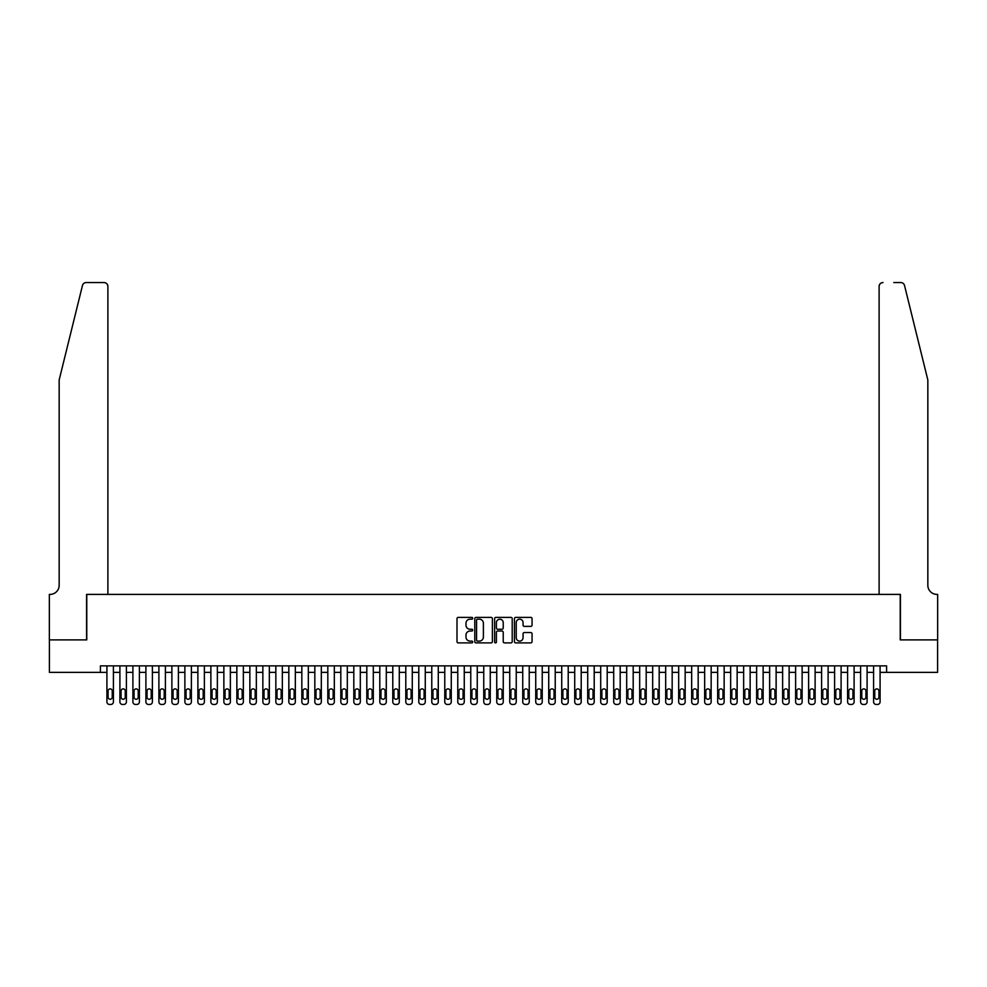 <?xml version="1.0" encoding="UTF-8"?>
<svg xmlns="http://www.w3.org/2000/svg" width="987" height="987" viewBox="0 0 987 987"><rect width="100%" height="100%" fill="white"/><g stroke="black" fill="none" stroke-linecap="round" stroke-linejoin="round"><path stroke-width="1.48" d="M472.711 618.269A0.888 0.888 0 0 0 471.811 617.381L458.264 617.381A1.271 1.271 0 0 0 456.993 618.652L456.993 641.612A1.271 1.271 0 0 0 458.264 642.895L471.811 642.895A0.888 0.888 0 0 0 472.711 641.994A0.888 0.888 0 0 0 471.811 641.106L470.059 641.106A4.084 4.084 0 0 1 465.987 637.022L465.987 635.11A4.084 4.084 0 0 1 470.059 631.026L471.811 631.026A0.888 0.888 0 0 0 472.711 630.138A0.888 0.888 0 0 0 471.811 629.25L470.059 629.25A4.084 4.084 0 0 1 465.987 625.166L465.987 623.253A4.084 4.084 0 0 1 470.059 619.17L471.811 619.17A0.888 0.888 0 0 0 472.711 618.269M530.772 626.375A1.271 1.271 0 0 0 532.055 625.104L532.055 618.652A1.271 1.271 0 0 0 530.772 617.381L515.72 617.381A1.271 1.271 0 0 0 514.449 618.652L514.449 641.612A1.271 1.271 0 0 0 515.72 642.895L530.772 642.895A1.271 1.271 0 0 0 532.055 641.612L532.055 633.839A1.271 1.271 0 0 0 530.772 632.556L524.331 632.556A1.271 1.271 0 0 0 523.061 633.839L523.061 637.688A3.417 3.417 0 0 1 519.643 641.106A3.417 3.417 0 0 1 516.238 637.688L516.238 622.575A3.417 3.417 0 0 1 519.643 619.17A3.417 3.417 0 0 1 523.061 622.575L523.061 625.104A1.271 1.271 0 0 0 524.331 626.375L530.772 626.375M100.415 672.369L49.412 672.369L49.412 639.884L86.77 639.884L86.77 594.396L900.23 594.396L900.23 639.884L937.588 639.884L937.588 672.369L886.585 672.369L886.585 665.867L100.415 665.867L100.415 672.369L106.917 672.369L106.917 701.868A2.603 2.603 0 0 0 109.52 704.459L110.815 704.459A2.603 2.603 0 0 0 113.419 701.868L113.419 672.369L119.908 672.369L119.908 701.868A2.603 2.603 0 0 0 122.511 704.459L123.807 704.459A2.603 2.603 0 0 0 126.41 701.868L126.41 672.369L132.9 672.369L132.9 701.868A2.603 2.603 0 0 0 135.503 704.459L136.798 704.459A2.603 2.603 0 0 0 139.401 701.868L139.401 672.369L145.903 672.369L145.903 701.868A2.603 2.603 0 0 0 148.494 704.459L149.802 704.459A2.603 2.603 0 0 0 152.393 701.868L152.393 672.369L158.895 672.369L158.895 701.868A2.603 2.603 0 0 0 161.498 704.459L162.793 704.459A2.603 2.603 0 0 0 165.397 701.868L165.397 672.369L171.886 672.369L171.886 701.868A2.603 2.603 0 0 0 174.489 704.459L175.785 704.459A2.603 2.603 0 0 0 178.388 701.868L178.388 672.369L184.877 672.369L184.877 701.868A2.603 2.603 0 0 0 187.481 704.459L188.776 704.459A2.603 2.603 0 0 0 191.379 701.868L191.379 672.369L197.881 672.369L197.881 701.868A2.603 2.603 0 0 0 200.472 704.459L201.78 704.459A2.603 2.603 0 0 0 204.371 701.868L204.371 672.369L210.873 672.369L210.873 701.868A2.603 2.603 0 0 0 213.476 704.459L214.771 704.459A2.603 2.603 0 0 0 217.362 701.868L217.362 672.369L223.864 672.369L223.864 701.868A2.603 2.603 0 0 0 226.467 704.459L227.763 704.459A2.603 2.603 0 0 0 230.366 701.868L230.366 672.369L236.855 672.369L236.855 701.868A2.603 2.603 0 0 0 239.459 704.459L240.754 704.459A2.603 2.603 0 0 0 243.357 701.868L243.357 672.369L249.859 672.369L249.859 701.868A2.603 2.603 0 0 0 252.45 704.459L253.758 704.459A2.603 2.603 0 0 0 256.349 701.868L256.349 672.369L262.85 672.369L262.85 701.868A2.603 2.603 0 0 0 265.454 704.459L266.749 704.459A2.603 2.603 0 0 0 269.34 701.868L269.34 672.369L275.842 672.369L275.842 701.868A2.603 2.603 0 0 0 278.445 704.459L279.74 704.459A2.603 2.603 0 0 0 282.344 701.868L282.344 672.369L288.833 672.369L288.833 701.868A2.603 2.603 0 0 0 291.436 704.459L292.732 704.459A2.603 2.603 0 0 0 295.335 701.868L295.335 672.369L301.837 672.369L301.837 701.868A2.603 2.603 0 0 0 304.428 704.459L305.736 704.459A2.603 2.603 0 0 0 308.326 701.868L308.326 672.369L314.828 672.369L314.828 701.868A2.603 2.603 0 0 0 317.419 704.459L318.727 704.459A2.603 2.603 0 0 0 321.318 701.868L321.318 672.369L327.82 672.369L327.82 701.868A2.603 2.603 0 0 0 330.423 704.459L331.718 704.459A2.603 2.603 0 0 0 334.322 701.868L334.322 672.369L340.811 672.369L340.811 701.868A2.603 2.603 0 0 0 343.414 704.459L344.71 704.459A2.603 2.603 0 0 0 347.313 701.868L347.313 672.369L353.815 672.369L353.815 701.868A2.603 2.603 0 0 0 356.406 704.459L357.713 704.459A2.603 2.603 0 0 0 360.304 701.868L360.304 672.369L366.806 672.369L366.806 701.868A2.603 2.603 0 0 0 369.397 704.459L370.705 704.459A2.603 2.603 0 0 0 373.296 701.868L373.296 672.369L379.798 672.369L379.798 701.868A2.603 2.603 0 0 0 382.401 704.459L383.696 704.459A2.603 2.603 0 0 0 386.299 701.868L386.299 672.369L392.789 672.369L392.789 701.868A2.603 2.603 0 0 0 395.392 704.459L396.688 704.459A2.603 2.603 0 0 0 399.291 701.868L399.291 672.369L405.793 672.369L405.793 701.868A2.603 2.603 0 0 0 408.384 704.459L409.691 704.459A2.603 2.603 0 0 0 412.282 701.868L412.282 672.369L418.784 672.369L418.784 701.868A2.603 2.603 0 0 0 421.375 704.459L422.683 704.459A2.603 2.603 0 0 0 425.274 701.868L425.274 672.369L431.775 672.369L431.775 701.868A2.603 2.603 0 0 0 434.379 704.459L435.674 704.459A2.603 2.603 0 0 0 438.277 701.868L438.277 672.369L444.767 672.369L444.767 701.868A2.603 2.603 0 0 0 447.37 704.459L448.666 704.459A2.603 2.603 0 0 0 451.269 701.868L451.269 672.369L457.771 672.369L457.771 701.868A2.603 2.603 0 0 0 460.361 704.459L461.669 704.459A2.603 2.603 0 0 0 464.26 701.868L464.26 672.369L470.762 672.369L470.762 701.868A2.603 2.603 0 0 0 473.353 704.459L474.661 704.459A2.603 2.603 0 0 0 477.252 701.868L477.252 672.369L483.753 672.369L483.753 701.868A2.603 2.603 0 0 0 486.357 704.459L487.652 704.459A2.603 2.603 0 0 0 490.255 701.868L490.255 672.369L496.745 672.369L496.745 701.868A2.603 2.603 0 0 0 499.348 704.459L500.643 704.459A2.603 2.603 0 0 0 503.247 701.868L503.247 672.369L509.748 672.369L509.748 701.868A2.603 2.603 0 0 0 512.339 704.459L513.647 704.459A2.603 2.603 0 0 0 516.238 701.868L516.238 672.369L522.74 672.369L522.74 701.868A2.603 2.603 0 0 0 525.331 704.459L526.639 704.459A2.603 2.603 0 0 0 529.229 701.868L529.229 672.369L535.731 672.369L535.731 701.868A2.603 2.603 0 0 0 538.334 704.459L539.63 704.459A2.603 2.603 0 0 0 542.233 701.868L542.233 672.369L548.723 672.369L548.723 701.868A2.603 2.603 0 0 0 551.326 704.459L552.621 704.459A2.603 2.603 0 0 0 555.225 701.868L555.225 672.369L561.726 672.369L561.726 701.868A2.603 2.603 0 0 0 564.317 704.459L565.625 704.459A2.603 2.603 0 0 0 568.216 701.868L568.216 672.369L574.718 672.369L574.718 701.868A2.603 2.603 0 0 0 577.309 704.459L578.616 704.459A2.603 2.603 0 0 0 581.207 701.868L581.207 672.369L587.709 672.369L587.709 701.868A2.603 2.603 0 0 0 590.312 704.459L591.608 704.459A2.603 2.603 0 0 0 594.211 701.868L594.211 672.369L600.701 672.369L600.701 701.868A2.603 2.603 0 0 0 603.304 704.459L604.599 704.459A2.603 2.603 0 0 0 607.202 701.868L607.202 672.369L613.704 672.369L613.704 701.868A2.603 2.603 0 0 0 616.295 704.459L617.603 704.459A2.603 2.603 0 0 0 620.194 701.868L620.194 672.369L626.696 672.369L626.696 701.868A2.603 2.603 0 0 0 629.287 704.459L630.594 704.459A2.603 2.603 0 0 0 633.185 701.868L633.185 672.369L639.687 672.369L639.687 701.868A2.603 2.603 0 0 0 642.29 704.459L643.586 704.459A2.603 2.603 0 0 0 646.189 701.868L646.189 672.369L652.678 672.369L652.678 701.868A2.603 2.603 0 0 0 655.282 704.459L656.577 704.459A2.603 2.603 0 0 0 659.18 701.868L659.18 672.369L665.682 672.369L665.682 701.868A2.603 2.603 0 0 0 668.273 704.459L669.581 704.459A2.603 2.603 0 0 0 672.172 701.868L672.172 672.369L678.674 672.369L678.674 701.868A2.603 2.603 0 0 0 681.264 704.459L682.572 704.459A2.603 2.603 0 0 0 685.163 701.868L685.163 672.369L691.665 672.369L691.665 701.868A2.603 2.603 0 0 0 694.268 704.459L695.564 704.459A2.603 2.603 0 0 0 698.167 701.868L698.167 672.369L704.656 672.369L704.656 701.868A2.603 2.603 0 0 0 707.26 704.459L708.555 704.459A2.603 2.603 0 0 0 711.158 701.868L711.158 672.369L717.66 672.369L717.66 701.868A2.603 2.603 0 0 0 720.251 704.459L721.546 704.459A2.603 2.603 0 0 0 724.15 701.868L724.15 672.369L730.651 672.369L730.651 701.868A2.603 2.603 0 0 0 733.242 704.459L734.55 704.459A2.603 2.603 0 0 0 737.141 701.868L737.141 672.369L743.643 672.369L743.643 701.868A2.603 2.603 0 0 0 746.246 704.459L747.541 704.459A2.603 2.603 0 0 0 750.145 701.868L750.145 672.369L756.634 672.369L756.634 701.868A2.603 2.603 0 0 0 759.237 704.459L760.533 704.459A2.603 2.603 0 0 0 763.136 701.868L763.136 672.369L769.638 672.369L769.638 701.868A2.603 2.603 0 0 0 772.229 704.459L773.524 704.459A2.603 2.603 0 0 0 776.127 701.868L776.127 672.369L782.629 672.369L782.629 701.868A2.603 2.603 0 0 0 785.22 704.459L786.528 704.459A2.603 2.603 0 0 0 789.119 701.868L789.119 672.369L795.621 672.369L795.621 701.868A2.603 2.603 0 0 0 798.224 704.459L799.519 704.459A2.603 2.603 0 0 0 802.123 701.868L802.123 672.369L808.612 672.369L808.612 701.868A2.603 2.603 0 0 0 811.215 704.459L812.511 704.459A2.603 2.603 0 0 0 815.114 701.868L815.114 672.369L821.603 672.369L821.603 701.868A2.603 2.603 0 0 0 824.207 704.459L825.502 704.459A2.603 2.603 0 0 0 828.105 701.868L828.105 672.369L834.607 672.369L834.607 701.868A2.603 2.603 0 0 0 837.198 704.459L838.506 704.459A2.603 2.603 0 0 0 841.097 701.868L841.097 672.369L847.599 672.369L847.599 701.868A2.603 2.603 0 0 0 850.202 704.459L851.497 704.459A2.603 2.603 0 0 0 854.1 701.868L854.1 672.369L860.59 672.369L860.59 701.868A2.603 2.603 0 0 0 863.193 704.459L864.489 704.459A2.603 2.603 0 0 0 867.092 701.868L867.092 672.369L873.581 672.369L873.581 701.868A2.603 2.603 0 0 0 876.185 704.459L877.48 704.459A2.603 2.603 0 0 0 880.083 701.868L880.083 672.369L886.585 672.369M492.39 618.652A1.271 1.271 0 0 0 491.107 617.381L476.055 617.381A1.271 1.271 0 0 0 474.784 618.652L474.784 641.612A1.271 1.271 0 0 0 476.055 642.895L491.107 642.895A1.271 1.271 0 0 0 492.39 641.612L492.39 618.652M495.893 617.381L510.945 617.381A1.271 1.271 0 0 1 512.216 618.652L512.216 641.612A1.271 1.271 0 0 1 510.945 642.895L504.505 642.895A1.271 1.271 0 0 1 503.222 641.612L503.222 632.309A1.271 1.271 0 0 0 501.951 631.026L497.682 631.026A1.271 1.271 0 0 0 496.399 632.309L496.399 641.994A0.888 0.888 0 0 1 495.511 642.895A0.888 0.888 0 0 1 494.61 641.994L494.61 618.652A1.271 1.271 0 0 1 495.893 617.381M477.461 619.17A0.888 0.888 0 0 0 476.573 620.058L476.573 640.218A0.888 0.888 0 0 0 477.461 641.106L479.312 641.106A4.084 4.084 0 0 0 483.396 637.022L483.396 623.253A4.084 4.084 0 0 0 479.312 619.17L477.461 619.17M503.222 622.649A3.417 3.417 0 0 0 499.817 619.231A3.417 3.417 0 0 0 496.399 622.649L496.399 627.966A1.271 1.271 0 0 0 497.682 629.25L501.951 629.25A1.271 1.271 0 0 0 503.222 627.966L503.222 622.649M113.419 665.867L113.419 701.868M106.917 665.867L106.917 701.868M112.247 697.192A2.085 2.085 0 0 1 110.162 699.265A2.085 2.085 0 0 1 108.089 697.192L108.089 690.949A2.085 2.085 0 0 1 110.162 688.877A2.085 2.085 0 0 1 112.247 690.949L112.247 697.192M109.52 704.459L110.815 704.459M82.464 285.502C83.463 283.368 83.463 283.368 82.464 285.502C83.463 283.368 83.463 283.368 82.464 285.502L59.158 379.995L59.158 585.303A9.093 9.093 0 0 1 50.066 594.396L49.35 594.396L49.35 639.884L86.585 639.884L86.585 594.396L107.891 594.396L107.891 286.44A3.899 3.899 0 0 0 103.993 282.541L86.251 282.541A3.899 3.899 0 0 0 82.464 285.502M93.21 282.541L103.993 282.541C106.337 282.788 107.645 284.083 107.891 286.44L107.891 594.396M59.158 585.303A9.093 9.093 0 0 1 50.066 594.396M920.698 351.014L904.536 285.502L927.842 379.995L927.842 585.303A9.093 9.093 0 0 0 936.934 594.396L937.65 594.396L937.65 639.884L900.415 639.884L900.415 594.396L879.109 594.396L879.109 286.44L879.109 594.396M893.79 282.541L900.749 282.541A3.899 3.899 0 0 1 904.536 285.502M883.007 282.541A3.899 3.899 0 0 0 879.109 286.44C879.355 284.083 880.663 282.788 883.007 282.541M927.842 585.303A9.093 9.093 0 0 0 936.934 594.396M126.41 665.867L126.41 701.868M119.908 665.867L119.908 701.868M125.238 697.192A2.085 2.085 0 0 1 123.153 699.265A2.085 2.085 0 0 1 121.08 697.192L121.08 690.949A2.085 2.085 0 0 1 123.153 688.877A2.085 2.085 0 0 1 125.238 690.949L125.238 697.192M122.511 704.459L123.807 704.459M139.401 665.867L139.401 701.868M132.9 665.867L132.9 701.868M138.229 697.192A2.085 2.085 0 0 1 136.157 699.265A2.085 2.085 0 0 1 134.072 697.192L134.072 690.949A2.085 2.085 0 0 1 136.157 688.877A2.085 2.085 0 0 1 138.229 690.949L138.229 697.192M135.503 704.459L136.798 704.459M152.393 665.867L152.393 701.868M145.903 665.867L145.903 701.868M151.221 697.192A2.085 2.085 0 0 1 149.148 699.265A2.085 2.085 0 0 1 147.063 697.192L147.063 690.949A2.085 2.085 0 0 1 149.148 688.877A2.085 2.085 0 0 1 151.221 690.949L151.221 697.192M148.494 704.459L149.802 704.459M165.397 665.867L165.397 701.868M158.895 665.867L158.895 701.868M164.224 697.192A2.085 2.085 0 0 1 162.139 699.265A2.085 2.085 0 0 1 160.067 697.192L160.067 690.949A2.085 2.085 0 0 1 162.139 688.877A2.085 2.085 0 0 1 164.224 690.949L164.224 697.192M161.498 704.459L162.793 704.459M178.388 665.867L178.388 701.868M171.886 665.867L171.886 701.868M177.216 697.192A2.085 2.085 0 0 1 175.131 699.265A2.085 2.085 0 0 1 173.058 697.192L173.058 690.949A2.085 2.085 0 0 1 175.131 688.877A2.085 2.085 0 0 1 177.216 690.949L177.216 697.192M174.489 704.459L175.785 704.459M191.379 665.867L191.379 701.868M184.877 665.867L184.877 701.868M190.207 697.192A2.085 2.085 0 0 1 188.135 699.265A2.085 2.085 0 0 1 186.049 697.192L186.049 690.949A2.085 2.085 0 0 1 188.135 688.877A2.085 2.085 0 0 1 190.207 690.949L190.207 697.192M187.481 704.459L188.776 704.459M204.371 665.867L204.371 701.868M197.881 665.867L197.881 701.868M203.199 697.192A2.085 2.085 0 0 1 201.126 699.265A2.085 2.085 0 0 1 199.041 697.192L199.041 690.949A2.085 2.085 0 0 1 201.126 688.877A2.085 2.085 0 0 1 203.199 690.949L203.199 697.192M200.472 704.459L201.78 704.459M217.362 665.867L217.362 701.868M210.873 665.867L210.873 701.868M216.202 697.192A2.085 2.085 0 0 1 214.117 699.265A2.085 2.085 0 0 1 212.045 697.192L212.045 690.949A2.085 2.085 0 0 1 214.117 688.877A2.085 2.085 0 0 1 216.202 690.949L216.202 697.192M213.476 704.459L214.771 704.459M230.366 665.867L230.366 701.868M223.864 665.867L223.864 701.868M229.194 697.192A2.085 2.085 0 0 1 227.109 699.265A2.085 2.085 0 0 1 225.036 697.192L225.036 690.949A2.085 2.085 0 0 1 227.109 688.877A2.085 2.085 0 0 1 229.194 690.949L229.194 697.192M226.467 704.459L227.763 704.459M243.357 665.867L243.357 701.868M236.855 665.867L236.855 701.868M242.185 697.192A2.085 2.085 0 0 1 240.112 699.265A2.085 2.085 0 0 1 238.027 697.192L238.027 690.949A2.085 2.085 0 0 1 240.112 688.877A2.085 2.085 0 0 1 242.185 690.949L242.185 697.192M239.459 704.459L240.754 704.459M256.349 665.867L256.349 701.868M249.859 665.867L249.859 701.868M255.177 697.192A2.085 2.085 0 0 1 253.104 699.265A2.085 2.085 0 0 1 251.019 697.192L251.019 690.949A2.085 2.085 0 0 1 253.104 688.877A2.085 2.085 0 0 1 255.177 690.949L255.177 697.192M252.45 704.459L253.758 704.459M269.34 665.867L269.34 701.868M262.85 665.867L262.85 701.868M268.18 697.192A2.085 2.085 0 0 1 266.095 699.265A2.085 2.085 0 0 1 264.022 697.192L264.022 690.949A2.085 2.085 0 0 1 266.095 688.877A2.085 2.085 0 0 1 268.18 690.949L268.18 697.192M265.454 704.459L266.749 704.459M282.344 665.867L282.344 701.868M275.842 665.867L275.842 701.868M281.172 697.192A2.085 2.085 0 0 1 279.087 699.265A2.085 2.085 0 0 1 277.014 697.192L277.014 690.949A2.085 2.085 0 0 1 279.087 688.877A2.085 2.085 0 0 1 281.172 690.949L281.172 697.192M278.445 704.459L279.74 704.459M295.335 665.867L295.335 701.868M288.833 665.867L288.833 701.868M294.163 697.192A2.085 2.085 0 0 1 292.09 699.265A2.085 2.085 0 0 1 290.005 697.192L290.005 690.949A2.085 2.085 0 0 1 292.09 688.877A2.085 2.085 0 0 1 294.163 690.949L294.163 697.192M291.436 704.459L292.732 704.459M308.326 665.867L308.326 701.868M301.837 665.867L301.837 701.868M307.154 697.192A2.085 2.085 0 0 1 305.082 699.265A2.085 2.085 0 0 1 302.997 697.192L302.997 690.949A2.085 2.085 0 0 1 305.082 688.877A2.085 2.085 0 0 1 307.154 690.949L307.154 697.192M304.428 704.459L305.736 704.459M321.318 665.867L321.318 701.868M314.828 665.867L314.828 701.868M320.158 697.192A2.085 2.085 0 0 1 318.073 699.265A2.085 2.085 0 0 1 316 697.192L316 690.949A2.085 2.085 0 0 1 318.073 688.877A2.085 2.085 0 0 1 320.158 690.949L320.158 697.192M317.419 704.459L318.727 704.459M334.322 665.867L334.322 701.868M327.82 665.867L327.82 701.868M333.15 697.192A2.085 2.085 0 0 1 331.064 699.265A2.085 2.085 0 0 1 328.992 697.192L328.992 690.949A2.085 2.085 0 0 1 331.064 688.877A2.085 2.085 0 0 1 333.15 690.949L333.15 697.192M330.423 704.459L331.718 704.459M347.313 665.867L347.313 701.868M340.811 665.867L340.811 701.868M346.141 697.192A2.085 2.085 0 0 1 344.068 699.265A2.085 2.085 0 0 1 341.983 697.192L341.983 690.949A2.085 2.085 0 0 1 344.068 688.877A2.085 2.085 0 0 1 346.141 690.949L346.141 697.192M343.414 704.459L344.71 704.459M360.304 665.867L360.304 701.868M353.815 665.867L353.815 701.868M359.132 697.192A2.085 2.085 0 0 1 357.06 699.265A2.085 2.085 0 0 1 354.975 697.192L354.975 690.949A2.085 2.085 0 0 1 357.06 688.877A2.085 2.085 0 0 1 359.132 690.949L359.132 697.192M356.406 704.459L357.713 704.459M373.296 665.867L373.296 701.868M366.806 665.867L366.806 701.868M372.136 697.192A2.085 2.085 0 0 1 370.051 699.265A2.085 2.085 0 0 1 367.978 697.192L367.978 690.949A2.085 2.085 0 0 1 370.051 688.877A2.085 2.085 0 0 1 372.136 690.949L372.136 697.192M369.397 704.459L370.705 704.459M386.299 665.867L386.299 701.868M379.798 665.867L379.798 701.868M385.127 697.192A2.085 2.085 0 0 1 383.042 699.265A2.085 2.085 0 0 1 380.97 697.192L380.97 690.949A2.085 2.085 0 0 1 383.042 688.877A2.085 2.085 0 0 1 385.127 690.949L385.127 697.192M382.401 704.459L383.696 704.459M399.291 665.867L399.291 701.868M392.789 665.867L392.789 701.868M398.119 697.192A2.085 2.085 0 0 1 396.046 699.265A2.085 2.085 0 0 1 393.961 697.192L393.961 690.949A2.085 2.085 0 0 1 396.046 688.877A2.085 2.085 0 0 1 398.119 690.949L398.119 697.192M395.392 704.459L396.688 704.459M412.282 665.867L412.282 701.868M405.793 665.867L405.793 701.868M411.11 697.192A2.085 2.085 0 0 1 409.037 699.265A2.085 2.085 0 0 1 406.952 697.192L406.952 690.949A2.085 2.085 0 0 1 409.037 688.877A2.085 2.085 0 0 1 411.11 690.949L411.11 697.192M408.384 704.459L409.691 704.459M425.274 665.867L425.274 701.868M418.784 665.867L418.784 701.868M424.114 697.192A2.085 2.085 0 0 1 422.029 699.265A2.085 2.085 0 0 1 419.956 697.192L419.956 690.949A2.085 2.085 0 0 1 422.029 688.877A2.085 2.085 0 0 1 424.114 690.949L424.114 697.192M421.375 704.459L422.683 704.459M438.277 665.867L438.277 701.868M431.775 665.867L431.775 701.868M437.105 697.192A2.085 2.085 0 0 1 435.02 699.265A2.085 2.085 0 0 1 432.948 697.192L432.948 690.949A2.085 2.085 0 0 1 435.02 688.877A2.085 2.085 0 0 1 437.105 690.949L437.105 697.192M434.379 704.459L435.674 704.459M451.269 665.867L451.269 701.868M444.767 665.867L444.767 701.868M450.097 697.192A2.085 2.085 0 0 1 448.024 699.265A2.085 2.085 0 0 1 445.939 697.192L445.939 690.949A2.085 2.085 0 0 1 448.024 688.877A2.085 2.085 0 0 1 450.097 690.949L450.097 697.192M447.37 704.459L448.666 704.459M464.26 665.867L464.26 701.868M457.771 665.867L457.771 701.868M463.088 697.192A2.085 2.085 0 0 1 461.015 699.265A2.085 2.085 0 0 1 458.93 697.192L458.93 690.949A2.085 2.085 0 0 1 461.015 688.877A2.085 2.085 0 0 1 463.088 690.949L463.088 697.192M460.361 704.459L461.669 704.459M477.252 665.867L477.252 701.868M470.762 665.867L470.762 701.868M476.092 697.192A2.085 2.085 0 0 1 474.007 699.265A2.085 2.085 0 0 1 471.934 697.192L471.934 690.949A2.085 2.085 0 0 1 474.007 688.877A2.085 2.085 0 0 1 476.092 690.949L476.092 697.192M473.353 704.459L474.661 704.459M490.255 665.867L490.255 701.868M483.753 665.867L483.753 701.868M489.083 697.192A2.085 2.085 0 0 1 486.998 699.265A2.085 2.085 0 0 1 484.925 697.192L484.925 690.949A2.085 2.085 0 0 1 486.998 688.877A2.085 2.085 0 0 1 489.083 690.949L489.083 697.192M486.357 704.459L487.652 704.459M503.247 665.867L503.247 701.868M496.745 665.867L496.745 701.868M502.075 697.192A2.085 2.085 0 0 1 500.002 699.265A2.085 2.085 0 0 1 497.917 697.192L497.917 690.949A2.085 2.085 0 0 1 500.002 688.877A2.085 2.085 0 0 1 502.075 690.949L502.075 697.192M499.348 704.459L500.643 704.459M516.238 665.867L516.238 701.868M509.748 665.867L509.748 701.868M515.066 697.192A2.085 2.085 0 0 1 512.993 699.265A2.085 2.085 0 0 1 510.908 697.192L510.908 690.949A2.085 2.085 0 0 1 512.993 688.877A2.085 2.085 0 0 1 515.066 690.949L515.066 697.192M512.339 704.459L513.647 704.459M529.229 665.867L529.229 701.868M522.74 665.867L522.74 701.868M528.07 697.192A2.085 2.085 0 0 1 525.985 699.265A2.085 2.085 0 0 1 523.912 697.192L523.912 690.949A2.085 2.085 0 0 1 525.985 688.877A2.085 2.085 0 0 1 528.07 690.949L528.07 697.192M525.331 704.459L526.639 704.459M542.233 665.867L542.233 701.868M535.731 665.867L535.731 701.868M541.061 697.192A2.085 2.085 0 0 1 538.976 699.265A2.085 2.085 0 0 1 536.903 697.192L536.903 690.949A2.085 2.085 0 0 1 538.976 688.877A2.085 2.085 0 0 1 541.061 690.949L541.061 697.192M538.334 704.459L539.63 704.459M555.225 665.867L555.225 701.868M548.723 665.867L548.723 701.868M554.052 697.192A2.085 2.085 0 0 1 551.98 699.265A2.085 2.085 0 0 1 549.895 697.192L549.895 690.949A2.085 2.085 0 0 1 551.98 688.877A2.085 2.085 0 0 1 554.052 690.949L554.052 697.192M551.326 704.459L552.621 704.459M568.216 665.867L568.216 701.868M561.726 665.867L561.726 701.868M567.044 697.192A2.085 2.085 0 0 1 564.971 699.265A2.085 2.085 0 0 1 562.886 697.192L562.886 690.949A2.085 2.085 0 0 1 564.971 688.877A2.085 2.085 0 0 1 567.044 690.949L567.044 697.192M564.317 704.459L565.625 704.459M581.207 665.867L581.207 701.868M574.718 665.867L574.718 701.868M580.048 697.192A2.085 2.085 0 0 1 577.963 699.265A2.085 2.085 0 0 1 575.89 697.192L575.89 690.949A2.085 2.085 0 0 1 577.963 688.877A2.085 2.085 0 0 1 580.048 690.949L580.048 697.192M577.309 704.459L578.616 704.459M594.211 665.867L594.211 701.868M587.709 665.867L587.709 701.868M593.039 697.192A2.085 2.085 0 0 1 590.954 699.265A2.085 2.085 0 0 1 588.881 697.192L588.881 690.949A2.085 2.085 0 0 1 590.954 688.877A2.085 2.085 0 0 1 593.039 690.949L593.039 697.192M590.312 704.459L591.608 704.459M607.202 665.867L607.202 701.868M600.701 665.867L600.701 701.868M606.03 697.192A2.085 2.085 0 0 1 603.958 699.265A2.085 2.085 0 0 1 601.873 697.192L601.873 690.949A2.085 2.085 0 0 1 603.958 688.877A2.085 2.085 0 0 1 606.03 690.949L606.03 697.192M603.304 704.459L604.599 704.459M620.194 665.867L620.194 701.868M613.704 665.867L613.704 701.868M619.022 697.192A2.085 2.085 0 0 1 616.949 699.265A2.085 2.085 0 0 1 614.864 697.192L614.864 690.949A2.085 2.085 0 0 1 616.949 688.877A2.085 2.085 0 0 1 619.022 690.949L619.022 697.192M616.295 704.459L617.603 704.459M633.185 665.867L633.185 701.868M626.696 665.867L626.696 701.868M632.025 697.192A2.085 2.085 0 0 1 629.94 699.265A2.085 2.085 0 0 1 627.868 697.192L627.868 690.949A2.085 2.085 0 0 1 629.94 688.877A2.085 2.085 0 0 1 632.025 690.949L632.025 697.192M629.287 704.459L630.594 704.459M646.189 665.867L646.189 701.868M639.687 665.867L639.687 701.868M645.017 697.192A2.085 2.085 0 0 1 642.932 699.265A2.085 2.085 0 0 1 640.859 697.192L640.859 690.949A2.085 2.085 0 0 1 642.932 688.877A2.085 2.085 0 0 1 645.017 690.949L645.017 697.192M642.29 704.459L643.586 704.459M659.18 665.867L659.18 701.868M652.678 665.867L652.678 701.868M658.008 697.192A2.085 2.085 0 0 1 655.936 699.265A2.085 2.085 0 0 1 653.85 697.192L653.85 690.949A2.085 2.085 0 0 1 655.936 688.877A2.085 2.085 0 0 1 658.008 690.949L658.008 697.192M655.282 704.459L656.577 704.459M672.172 665.867L672.172 701.868M665.682 665.867L665.682 701.868M671 697.192A2.085 2.085 0 0 1 668.927 699.265A2.085 2.085 0 0 1 666.842 697.192L666.842 690.949A2.085 2.085 0 0 1 668.927 688.877A2.085 2.085 0 0 1 671 690.949L671 697.192M668.273 704.459L669.581 704.459M685.163 665.867L685.163 701.868M678.674 665.867L678.674 701.868M684.003 697.192A2.085 2.085 0 0 1 681.918 699.265A2.085 2.085 0 0 1 679.846 697.192L679.846 690.949A2.085 2.085 0 0 1 681.918 688.877A2.085 2.085 0 0 1 684.003 690.949L684.003 697.192M681.264 704.459L682.572 704.459M698.167 665.867L698.167 701.868M691.665 665.867L691.665 701.868M696.995 697.192A2.085 2.085 0 0 1 694.91 699.265A2.085 2.085 0 0 1 692.837 697.192L692.837 690.949A2.085 2.085 0 0 1 694.91 688.877A2.085 2.085 0 0 1 696.995 690.949L696.995 697.192M694.268 704.459L695.564 704.459M711.158 665.867L711.158 701.868M704.656 665.867L704.656 701.868M709.986 697.192A2.085 2.085 0 0 1 707.913 699.265A2.085 2.085 0 0 1 705.828 697.192L705.828 690.949A2.085 2.085 0 0 1 707.913 688.877A2.085 2.085 0 0 1 709.986 690.949L709.986 697.192M707.26 704.459L708.555 704.459M724.15 665.867L724.15 701.868M717.66 665.867L717.66 701.868M722.977 697.192A2.085 2.085 0 0 1 720.905 699.265A2.085 2.085 0 0 1 718.82 697.192L718.82 690.949A2.085 2.085 0 0 1 720.905 688.877A2.085 2.085 0 0 1 722.977 690.949L722.977 697.192M720.251 704.459L721.546 704.459M737.141 665.867L737.141 701.868M730.651 665.867L730.651 701.868M735.981 697.192A2.085 2.085 0 0 1 733.896 699.265A2.085 2.085 0 0 1 731.823 697.192L731.823 690.949A2.085 2.085 0 0 1 733.896 688.877A2.085 2.085 0 0 1 735.981 690.949L735.981 697.192M733.242 704.459L734.55 704.459M750.145 665.867L750.145 701.868M743.643 665.867L743.643 701.868M748.973 697.192A2.085 2.085 0 0 1 746.888 699.265A2.085 2.085 0 0 1 744.815 697.192L744.815 690.949A2.085 2.085 0 0 1 746.888 688.877A2.085 2.085 0 0 1 748.973 690.949L748.973 697.192M746.246 704.459L747.541 704.459M763.136 665.867L763.136 701.868M756.634 665.867L756.634 701.868M761.964 697.192A2.085 2.085 0 0 1 759.891 699.265A2.085 2.085 0 0 1 757.806 697.192L757.806 690.949A2.085 2.085 0 0 1 759.891 688.877A2.085 2.085 0 0 1 761.964 690.949L761.964 697.192M759.237 704.459L760.533 704.459M776.127 665.867L776.127 701.868M769.638 665.867L769.638 701.868M774.955 697.192A2.085 2.085 0 0 1 772.883 699.265A2.085 2.085 0 0 1 770.798 697.192L770.798 690.949A2.085 2.085 0 0 1 772.883 688.877A2.085 2.085 0 0 1 774.955 690.949L774.955 697.192M772.229 704.459L773.524 704.459M789.119 665.867L789.119 701.868M782.629 665.867L782.629 701.868M787.959 697.192A2.085 2.085 0 0 1 785.874 699.265A2.085 2.085 0 0 1 783.801 697.192L783.801 690.949A2.085 2.085 0 0 1 785.874 688.877A2.085 2.085 0 0 1 787.959 690.949L787.959 697.192M785.22 704.459L786.528 704.459M802.123 665.867L802.123 701.868M795.621 665.867L795.621 701.868M800.951 697.192A2.085 2.085 0 0 1 798.865 699.265A2.085 2.085 0 0 1 796.793 697.192L796.793 690.949A2.085 2.085 0 0 1 798.865 688.877A2.085 2.085 0 0 1 800.951 690.949L800.951 697.192M798.224 704.459L799.519 704.459M815.114 665.867L815.114 701.868M808.612 665.867L808.612 701.868M813.942 697.192A2.085 2.085 0 0 1 811.869 699.265A2.085 2.085 0 0 1 809.784 697.192L809.784 690.949A2.085 2.085 0 0 1 811.869 688.877A2.085 2.085 0 0 1 813.942 690.949L813.942 697.192M811.215 704.459L812.511 704.459M828.105 665.867L828.105 701.868M821.603 665.867L821.603 701.868M826.933 697.192A2.085 2.085 0 0 1 824.861 699.265A2.085 2.085 0 0 1 822.776 697.192L822.776 690.949A2.085 2.085 0 0 1 824.861 688.877A2.085 2.085 0 0 1 826.933 690.949L826.933 697.192M824.207 704.459L825.502 704.459M841.097 665.867L841.097 701.868M834.607 665.867L834.607 701.868M839.937 697.192A2.085 2.085 0 0 1 837.852 699.265A2.085 2.085 0 0 1 835.779 697.192L835.779 690.949A2.085 2.085 0 0 1 837.852 688.877A2.085 2.085 0 0 1 839.937 690.949L839.937 697.192M837.198 704.459L838.506 704.459M854.1 665.867L854.1 701.868M847.599 665.867L847.599 701.868M852.928 697.192A2.085 2.085 0 0 1 850.843 699.265A2.085 2.085 0 0 1 848.771 697.192L848.771 690.949A2.085 2.085 0 0 1 850.843 688.877A2.085 2.085 0 0 1 852.928 690.949L852.928 697.192M850.202 704.459L851.497 704.459M867.092 665.867L867.092 701.868M860.59 665.867L860.59 701.868M865.92 697.192A2.085 2.085 0 0 1 863.847 699.265A2.085 2.085 0 0 1 861.762 697.192L861.762 690.949A2.085 2.085 0 0 1 863.847 688.877A2.085 2.085 0 0 1 865.92 690.949L865.92 697.192M863.193 704.459L864.489 704.459M880.083 665.867L880.083 701.868M873.581 665.867L873.581 701.868M878.911 697.192A2.085 2.085 0 0 1 876.838 699.265A2.085 2.085 0 0 1 874.753 697.192L874.753 690.949A2.085 2.085 0 0 1 876.838 688.877A2.085 2.085 0 0 1 878.911 690.949L878.911 697.192M876.185 704.459L877.48 704.459"/></g></svg>
